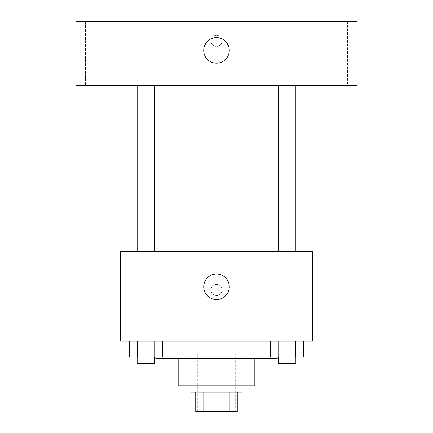 <?xml version="1.0" encoding="UTF-8"?>
<svg xmlns="http://www.w3.org/2000/svg" width="433" height="433" viewBox="0 0 433 433"><rect width="100%" height="100%" fill="white"/><g stroke="black" fill="none" stroke-linecap="round" stroke-linejoin="round"><path stroke-width="0.32" stroke-dasharray="2.17 1.62" d="M235.666 353.853L197.334 353.853L235.666 353.853L235.666 411.35L197.334 411.35L235.666 411.35M203.055 411.35L195.738 411.35L195.738 392.184L203.055 392.184L203.055 411.35L237.262 411.35M229.945 392.184L203.055 392.184L229.945 392.184L229.945 411.35M203.055 392.184L195.738 392.184M190.948 392.184L242.052 392.184M178.169 385.798L254.831 385.798M155.81 358.643L277.19 358.643M216.5 341.074L155.81 341.074L216.5 341.074M129.375 341.074L129.375 357.046L137.672 357.046L129.375 357.046L137.672 357.046L137.672 341.074L154.267 341.074L129.375 341.074L162.57 341.074L137.672 341.074L137.672 357.046L162.57 357.046L154.267 357.046L162.57 357.046L162.57 341.074L154.267 341.074L162.57 341.074L154.267 341.074L154.267 357.046L137.672 357.046L154.267 357.046L154.267 341.074L162.57 341.074L137.672 341.074L162.57 341.074M120.672 341.074L312.328 341.074L312.328 251.638L120.672 251.638L120.672 341.074M270.43 341.074L270.43 357.046L278.733 357.046L270.43 357.046L278.733 357.046L278.733 341.074L295.328 341.074L270.43 341.074L303.625 341.074L278.733 341.074L278.733 357.046L303.625 357.046L295.328 357.046L303.625 357.046L303.625 341.074L295.328 341.074L303.625 341.074L295.328 341.074L295.328 357.046L278.733 357.046L295.328 357.046L295.328 341.074L303.625 341.074L278.733 341.074L303.625 341.074M222.091 289.969A5.591 5.591 0 0 0 213.707 285.125A5.591 5.591 0 0 0 213.707 294.808A5.591 5.591 0 0 0 222.091 289.969A5.591 5.591 0 0 0 213.707 285.125A5.591 5.591 0 0 0 213.707 294.808A5.591 5.591 0 0 0 222.091 289.969M305.942 251.638L127.058 251.638L305.942 251.638M154.787 251.638L137.153 251.638L154.787 251.638L137.153 251.638L154.787 251.638L154.787 85.534L137.153 85.534L154.787 85.534M295.847 251.638L278.213 251.638L295.847 251.638L278.213 251.638L295.847 251.638L295.847 85.534L278.213 85.534L295.847 85.534M120.672 295.56L120.677 284.378L120.672 295.56M312.328 284.378L312.323 295.56L312.328 284.378M229.279 286.776A12.779 12.779 0 0 1 210.113 297.839A12.779 12.779 0 0 1 210.113 275.707A12.779 12.779 0 0 1 229.279 286.776M305.942 85.534L127.058 85.534L305.942 85.534M75.954 85.534L357.046 85.534L357.046 21.65L75.954 21.65L75.954 85.534M107.909 85.534L85.523 85.534L107.909 85.534L85.523 85.534L107.909 85.534L107.909 21.65L85.523 21.65L107.909 21.65L85.523 21.65L107.909 21.65L107.909 85.534M347.477 85.534L325.091 85.534L347.477 85.534L325.091 85.534L347.477 85.534L347.477 21.65L325.091 21.65L347.477 21.65L325.091 21.65L347.477 21.65L347.477 85.534M75.954 46.407L75.959 35.225L75.954 46.407M357.046 35.225L357.041 46.407L357.046 35.225M216.5 35.225A5.591 5.591 0 0 0 211.661 43.609A5.591 5.591 0 0 0 221.339 43.609A5.591 5.591 0 0 0 216.5 35.225A5.591 5.591 0 0 0 211.661 43.609A5.591 5.591 0 0 0 221.339 43.609A5.591 5.591 0 0 0 216.5 35.225M216.5 37.622A12.779 12.779 0 0 1 227.563 56.788A12.779 12.779 0 0 1 205.437 56.788A12.779 12.779 0 0 1 216.5 37.622M295.847 357.046L278.213 357.046L295.847 357.046L278.213 357.046L295.847 357.046L295.847 363.439L278.213 363.439L295.847 363.439L278.213 363.439L278.213 357.046M154.787 357.046L137.153 357.046L154.787 357.046L137.153 357.046L154.787 357.046L154.787 363.439L137.153 363.439L154.787 363.439L137.153 363.439L137.153 357.046M295.328 341.074L295.328 357.046M278.733 341.074L278.733 357.046M154.267 341.074L154.267 357.046M137.672 341.074L137.672 357.046M197.334 411.35L197.334 353.853M155.81 341.074L155.81 357.046M277.19 341.074L277.19 357.046M137.153 85.534L137.153 251.638M278.213 85.534L278.213 251.638M85.523 21.65L85.523 85.534L85.523 21.65M325.091 21.65L325.091 85.534L325.091 21.65"/><path stroke-width="0.65" d="M229.945 392.184L229.945 411.35L195.738 411.35L195.738 392.184M229.945 411.35L237.262 411.35L237.262 392.184L237.262 411.35M242.052 385.798L242.052 392.184L190.948 392.184L190.948 385.798M203.055 392.184L203.055 411.35M254.831 358.643L254.831 385.798L178.169 385.798L178.169 358.643M277.19 357.046L277.19 358.643L155.81 358.643L155.81 357.046M312.328 341.074L120.672 341.074L120.672 251.638L312.328 251.638L312.328 341.074M229.279 286.776A12.779 12.779 0 0 1 210.113 297.839A12.779 12.779 0 0 1 210.113 275.707A12.779 12.779 0 0 1 229.279 286.776M305.942 85.534L305.942 251.638M278.213 251.638L278.213 85.534M154.787 85.534L154.787 251.638M357.046 85.534L75.954 85.534L75.954 21.65L357.046 21.65L357.046 85.534M216.5 37.622A12.779 12.779 0 0 1 227.563 56.788A12.779 12.779 0 0 1 205.437 56.788A12.779 12.779 0 0 1 216.5 37.622M303.625 341.074L303.625 357.046L270.43 357.046L270.43 341.074M295.328 341.074L295.328 357.046M278.733 341.074L278.733 357.046M295.847 357.046L295.847 363.439L278.213 363.439L278.213 357.046M162.57 341.074L162.57 357.046L129.375 357.046L129.375 341.074M154.267 341.074L154.267 357.046M137.672 341.074L137.672 357.046M154.787 357.046L154.787 363.439L137.153 363.439L137.153 357.046M127.058 85.534L127.058 251.638M295.847 251.638L295.847 85.534M137.153 85.534L137.153 251.638"/></g></svg>
